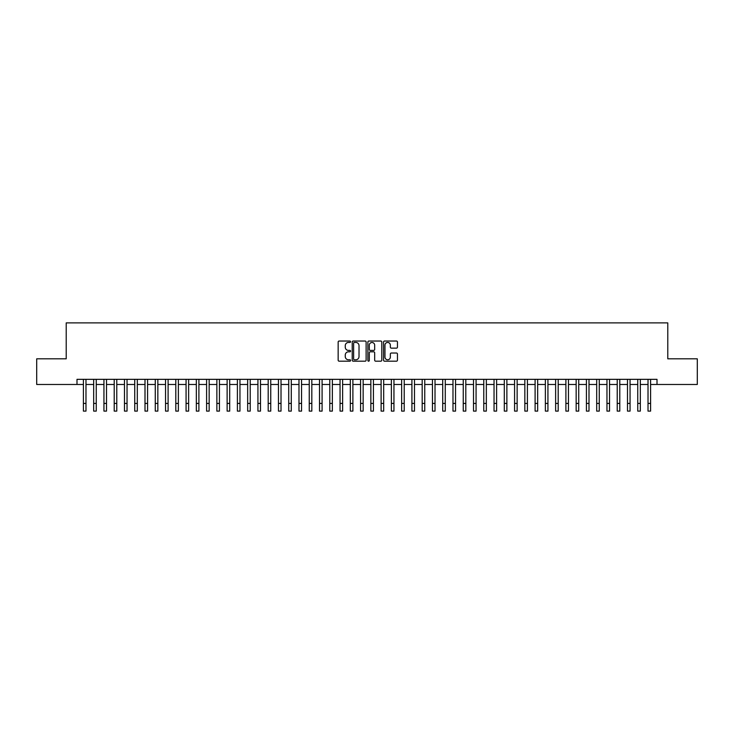 <?xml version="1.0" encoding="UTF-8"?>
<svg xmlns="http://www.w3.org/2000/svg" width="734" height="734" viewBox="0 0 734 734"><rect width="100%" height="100%" fill="white"/><g stroke="black" fill="none" stroke-linecap="round" stroke-linejoin="round"><path stroke-width="1.1" d="M350.577 341.741A0.706 0.706 0 0 0 349.87 341.035L339.163 341.035A1.009 1.009 0 0 0 338.154 342.044L338.154 360.183A1.009 1.009 0 0 0 339.163 361.192L349.87 361.192A0.706 0.706 0 0 0 350.577 360.486A0.706 0.706 0 0 0 349.87 359.779L348.485 359.779A3.22 3.22 0 0 1 345.264 356.559L345.264 355.045A3.22 3.22 0 0 1 348.485 351.815L349.87 351.815A0.706 0.706 0 0 0 350.577 351.118A0.706 0.706 0 0 0 349.87 350.412L348.485 350.412A3.22 3.22 0 0 1 345.264 347.182L345.264 345.668A3.22 3.22 0 0 1 348.485 342.448L349.87 342.448A0.706 0.706 0 0 0 350.577 341.741M396.452 348.145A1.009 1.009 0 0 0 397.452 347.136L397.452 342.044A1.009 1.009 0 0 0 396.452 341.035L384.561 341.035A1.009 1.009 0 0 0 383.552 342.044L383.552 360.183A1.009 1.009 0 0 0 384.561 361.192L396.452 361.192A1.009 1.009 0 0 0 397.452 360.183L397.452 354.036A1.009 1.009 0 0 0 396.452 353.026L391.36 353.026A1.009 1.009 0 0 0 390.35 354.036L390.35 357.082A2.697 2.697 0 0 1 387.653 359.779A2.697 2.697 0 0 1 384.965 357.082L384.965 345.145A2.697 2.697 0 0 1 387.653 342.448A2.697 2.697 0 0 1 390.35 345.145L390.35 347.136A1.009 1.009 0 0 0 391.36 348.145L396.452 348.145M76.997 384.478L36.7 384.478L36.7 358.816L66.216 358.816L66.216 322.887L667.784 322.887L667.784 358.816L697.3 358.816L697.3 384.478L657.003 384.478L657.003 379.34L76.997 379.34L76.997 384.478L83.41 384.478M366.119 342.044A1.009 1.009 0 0 0 365.11 341.035L353.219 341.035A1.009 1.009 0 0 0 352.21 342.044L352.21 360.183A1.009 1.009 0 0 0 353.219 361.192L365.11 361.192A1.009 1.009 0 0 0 366.119 360.183L366.119 342.044M368.89 341.035L380.781 341.035A1.009 1.009 0 0 1 381.79 342.044L381.79 360.183A1.009 1.009 0 0 1 380.781 361.192L375.689 361.192A1.009 1.009 0 0 1 374.679 360.183L374.679 352.825A1.009 1.009 0 0 0 373.679 351.815L370.303 351.815A1.009 1.009 0 0 0 369.294 352.825L369.294 360.486A0.706 0.706 0 0 1 368.587 361.192A0.706 0.706 0 0 1 367.881 360.486L367.881 342.044A1.009 1.009 0 0 1 368.89 341.035M85.979 384.478L93.677 384.478M96.246 384.478L103.944 384.478M106.503 384.478L114.21 384.478M116.77 384.478L124.468 384.478M127.037 384.478L134.735 384.478M137.304 384.478L145.002 384.478M147.571 384.478L155.269 384.478M157.838 384.478L165.535 384.478M168.104 384.478L175.802 384.478M178.371 384.478L186.069 384.478M188.629 384.478L196.336 384.478M198.896 384.478L206.593 384.478M209.162 384.478L216.86 384.478M219.429 384.478L227.127 384.478M229.696 384.478L237.394 384.478M239.963 384.478L247.661 384.478M250.23 384.478L257.928 384.478M260.497 384.478L268.194 384.478M270.754 384.478L278.461 384.478M281.021 384.478L288.728 384.478M291.288 384.478L298.986 384.478M301.555 384.478L309.253 384.478M311.822 384.478L319.519 384.478M322.088 384.478L329.786 384.478M332.355 384.478L340.053 384.478M342.622 384.478L350.32 384.478M352.889 384.478L360.587 384.478M363.147 384.478L370.853 384.478M373.413 384.478L381.111 384.478M383.68 384.478L391.378 384.478M393.947 384.478L401.645 384.478M404.214 384.478L411.912 384.478M414.481 384.478L422.178 384.478M424.747 384.478L432.445 384.478M435.014 384.478L442.712 384.478M445.272 384.478L452.979 384.478M455.539 384.478L463.246 384.478M465.806 384.478L473.503 384.478M476.072 384.478L483.77 384.478M486.339 384.478L494.037 384.478M496.606 384.478L504.304 384.478M506.873 384.478L514.571 384.478M517.14 384.478L524.838 384.478M527.407 384.478L535.104 384.478M537.664 384.478L545.371 384.478M547.931 384.478L555.629 384.478M558.198 384.478L565.896 384.478M568.465 384.478L576.162 384.478M578.731 384.478L586.429 384.478M588.998 384.478L596.696 384.478M599.265 384.478L606.963 384.478M609.532 384.478L617.23 384.478M619.79 384.478L627.497 384.478M630.056 384.478L637.754 384.478M640.323 384.478L648.021 384.478M650.59 384.478L657.003 384.478M354.329 342.448A0.706 0.706 0 0 0 353.623 343.154L353.623 359.073A0.706 0.706 0 0 0 354.329 359.779L355.788 359.779A3.22 3.22 0 0 0 359.018 356.559L359.018 345.668A3.22 3.22 0 0 0 355.788 342.448L354.329 342.448M374.679 345.191A2.697 2.697 0 0 0 371.991 342.503A2.697 2.697 0 0 0 369.294 345.191L369.294 349.402A1.009 1.009 0 0 0 370.303 350.412L373.679 350.412A1.009 1.009 0 0 0 374.679 349.402L374.679 345.191M83.41 403.416L85.979 403.416L85.979 411.113L83.41 411.113L83.41 379.34M85.979 403.416L85.979 379.34M93.677 411.113L96.246 411.113L93.677 411.113L93.677 379.34M96.246 411.113L96.246 379.34M103.944 411.113L106.503 411.113L103.944 411.113L103.944 379.34M106.503 411.113L106.503 379.34M114.21 411.113L116.77 411.113L114.21 411.113L114.21 379.34M116.77 411.113L116.77 379.34M124.468 411.113L127.037 411.113L124.468 411.113L124.468 379.34M127.037 411.113L127.037 379.34M134.735 411.113L137.304 411.113L134.735 411.113L134.735 379.34M137.304 411.113L137.304 379.34M145.002 411.113L147.571 411.113L145.002 411.113L145.002 379.34M147.571 411.113L147.571 379.34M155.269 411.113L157.838 411.113L155.269 411.113L155.269 379.34M157.838 411.113L157.838 379.34M165.535 411.113L168.104 411.113L165.535 411.113L165.535 379.34M168.104 411.113L168.104 379.34M175.802 411.113L178.371 411.113L175.802 411.113L175.802 379.34M178.371 411.113L178.371 379.34M186.069 411.113L188.629 411.113L186.069 411.113L186.069 379.34M188.629 411.113L188.629 379.34M196.336 411.113L198.896 411.113L196.336 411.113L196.336 379.34M198.896 411.113L198.896 379.34M206.593 411.113L209.162 411.113L206.593 411.113L206.593 379.34M209.162 411.113L209.162 379.34M216.86 411.113L219.429 411.113L216.86 411.113L216.86 379.34M219.429 411.113L219.429 379.34M227.127 411.113L229.696 411.113L227.127 411.113L227.127 379.34M229.696 411.113L229.696 379.34M237.394 411.113L239.963 411.113L237.394 411.113L237.394 379.34M239.963 411.113L239.963 379.34M247.661 411.113L250.23 411.113L247.661 411.113L247.661 379.34M250.23 411.113L250.23 379.34M257.928 411.113L260.497 411.113L257.928 411.113L257.928 379.34M260.497 411.113L260.497 379.34M268.194 411.113L270.754 411.113L268.194 411.113L268.194 379.34M270.754 411.113L270.754 379.34M278.461 411.113L281.021 411.113L278.461 411.113L278.461 379.34M281.021 411.113L281.021 379.34M288.728 411.113L291.288 411.113L288.728 411.113L288.728 379.34M291.288 411.113L291.288 379.34M298.986 411.113L301.555 411.113L298.986 411.113L298.986 379.34M301.555 411.113L301.555 379.34M309.253 411.113L311.822 411.113L309.253 411.113L309.253 379.34M311.822 411.113L311.822 379.34M319.519 411.113L322.088 411.113L319.519 411.113L319.519 379.34M322.088 411.113L322.088 379.34M329.786 411.113L332.355 411.113L329.786 411.113L329.786 379.34M332.355 411.113L332.355 379.34M340.053 411.113L342.622 411.113L340.053 411.113L340.053 379.34M342.622 411.113L342.622 379.34M350.32 411.113L352.889 411.113L350.32 411.113L350.32 379.34M352.889 411.113L352.889 379.34M360.587 411.113L363.147 411.113L360.587 411.113L360.587 379.34M363.147 411.113L363.147 379.34M370.853 411.113L373.413 411.113L370.853 411.113L370.853 379.34M373.413 411.113L373.413 379.34M381.111 411.113L383.68 411.113L381.111 411.113L381.111 379.34M383.68 411.113L383.68 379.34M391.378 411.113L393.947 411.113L391.378 411.113L391.378 379.34M393.947 411.113L393.947 379.34M401.645 411.113L404.214 411.113L401.645 411.113L401.645 379.34M404.214 411.113L404.214 379.34M411.912 411.113L414.481 411.113L411.912 411.113L411.912 379.34M414.481 411.113L414.481 379.34M422.178 411.113L424.747 411.113L422.178 411.113L422.178 379.34M424.747 411.113L424.747 379.34M432.445 411.113L435.014 411.113L432.445 411.113L432.445 379.34M435.014 411.113L435.014 379.34M442.712 411.113L445.272 411.113L442.712 411.113L442.712 379.34M445.272 411.113L445.272 379.34M452.979 411.113L455.539 411.113L452.979 411.113L452.979 379.34M455.539 411.113L455.539 379.34M463.246 411.113L465.806 411.113L463.246 411.113L463.246 379.34M465.806 411.113L465.806 379.34M473.503 411.113L476.072 411.113L473.503 411.113L473.503 379.34M476.072 411.113L476.072 379.34M483.77 411.113L486.339 411.113L483.77 411.113L483.77 379.34M486.339 411.113L486.339 379.34M494.037 411.113L496.606 411.113L494.037 411.113L494.037 379.34M496.606 411.113L496.606 379.34M504.304 411.113L506.873 411.113L504.304 411.113L504.304 379.34M506.873 411.113L506.873 379.34M514.571 411.113L517.14 411.113L514.571 411.113L514.571 379.34M517.14 411.113L517.14 379.34M524.838 411.113L527.407 411.113L524.838 411.113L524.838 379.34M527.407 411.113L527.407 379.34M535.104 411.113L537.664 411.113L535.104 411.113L535.104 379.34M537.664 411.113L537.664 379.34M545.371 411.113L547.931 411.113L545.371 411.113L545.371 379.34M547.931 411.113L547.931 379.34M555.629 411.113L558.198 411.113L555.629 411.113L555.629 379.34M558.198 411.113L558.198 379.34M565.896 411.113L568.465 411.113L565.896 411.113L565.896 379.34M568.465 411.113L568.465 379.34M576.162 411.113L578.731 411.113L576.162 411.113L576.162 379.34M578.731 411.113L578.731 379.34M586.429 411.113L588.998 411.113L586.429 411.113L586.429 379.34M588.998 411.113L588.998 379.34M596.696 411.113L599.265 411.113L596.696 411.113L596.696 379.34M599.265 411.113L599.265 379.34M606.963 411.113L609.532 411.113L606.963 411.113L606.963 379.34M609.532 411.113L609.532 379.34M617.23 411.113L619.79 411.113L617.23 411.113L617.23 379.34M619.79 411.113L619.79 379.34M627.497 411.113L630.056 411.113L627.497 411.113L627.497 379.34M630.056 411.113L630.056 379.34M637.754 411.113L640.323 411.113L637.754 411.113L637.754 379.34M640.323 411.113L640.323 379.34M648.021 411.113L650.59 411.113L648.021 411.113L648.021 379.34M650.59 411.113L650.59 379.34M93.677 403.416L96.246 403.416M103.944 403.416L106.503 403.416M114.21 403.416L116.77 403.416M124.468 403.416L127.037 403.416M134.735 403.416L137.304 403.416M145.002 403.416L147.571 403.416M155.269 403.416L157.838 403.416M165.535 403.416L168.104 403.416M175.802 403.416L178.371 403.416M186.069 403.416L188.629 403.416M196.336 403.416L198.896 403.416M206.593 403.416L209.162 403.416M216.86 403.416L219.429 403.416M227.127 403.416L229.696 403.416M237.394 403.416L239.963 403.416M247.661 403.416L250.23 403.416M257.928 403.416L260.497 403.416M268.194 403.416L270.754 403.416M278.461 403.416L281.021 403.416M288.728 403.416L291.288 403.416M298.986 403.416L301.555 403.416M309.253 403.416L311.822 403.416M319.519 403.416L322.088 403.416M329.786 403.416L332.355 403.416M340.053 403.416L342.622 403.416M350.32 403.416L352.889 403.416M360.587 403.416L363.147 403.416M370.853 403.416L373.413 403.416M381.111 403.416L383.68 403.416M391.378 403.416L393.947 403.416M401.645 403.416L404.214 403.416M411.912 403.416L414.481 403.416M422.178 403.416L424.747 403.416M432.445 403.416L435.014 403.416M442.712 403.416L445.272 403.416M452.979 403.416L455.539 403.416M463.246 403.416L465.806 403.416M473.503 403.416L476.072 403.416M483.77 403.416L486.339 403.416M494.037 403.416L496.606 403.416M504.304 403.416L506.873 403.416M514.571 403.416L517.14 403.416M524.838 403.416L527.407 403.416M535.104 403.416L537.664 403.416M545.371 403.416L547.931 403.416M555.629 403.416L558.198 403.416M565.896 403.416L568.465 403.416M576.162 403.416L578.731 403.416M586.429 403.416L588.998 403.416M596.696 403.416L599.265 403.416M606.963 403.416L609.532 403.416M617.23 403.416L619.79 403.416M627.497 403.416L630.056 403.416M637.754 403.416L640.323 403.416M648.021 403.416L650.59 403.416"/></g></svg>
